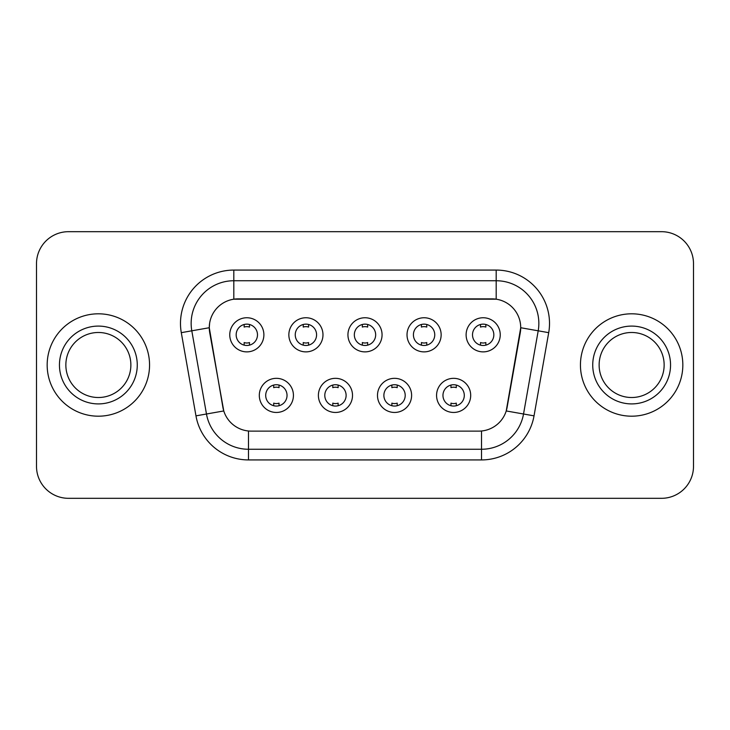 <?xml version="1.0" encoding="UTF-8"?>
<svg xmlns="http://www.w3.org/2000/svg" width="730" height="730" viewBox="0 0 730 730"><rect width="100%" height="100%" fill="white"/><g stroke="black" fill="none" stroke-linecap="round" stroke-linejoin="round"><path stroke-width="1.09" d="M352.517 395.395A17.064 17.064 0 0 1 335.453 412.459A17.064 17.064 0 0 1 318.389 395.395A17.064 17.064 0 0 1 335.453 378.332A17.064 17.064 0 0 1 352.517 395.395M324.795 395.395A10.667 10.667 0 0 0 335.453 406.062A10.667 10.667 0 0 0 346.12 395.395A10.667 10.667 0 0 0 335.453 384.728A10.667 10.667 0 0 0 324.795 395.395M411.611 395.395A17.064 17.064 0 0 1 394.547 412.459A17.064 17.064 0 0 1 377.483 395.395A17.064 17.064 0 0 1 394.547 378.332A17.064 17.064 0 0 1 411.611 395.395M383.88 395.395A10.667 10.667 0 0 0 394.547 406.062A10.667 10.667 0 0 0 405.205 395.395A10.667 10.667 0 0 0 394.547 384.728A10.667 10.667 0 0 0 383.88 395.395M470.695 395.395A17.064 17.064 0 0 1 453.631 412.459A17.064 17.064 0 0 1 436.567 395.395A17.064 17.064 0 0 1 453.631 378.332A17.064 17.064 0 0 1 470.695 395.395M442.964 395.395A10.667 10.667 0 0 0 453.631 406.062A10.667 10.667 0 0 0 464.298 395.395A10.667 10.667 0 0 0 453.631 384.728A10.667 10.667 0 0 0 442.964 395.395M293.433 395.395A17.064 17.064 0 0 1 276.369 412.459A17.064 17.064 0 0 1 259.305 395.395A17.064 17.064 0 0 1 276.369 378.332A17.064 17.064 0 0 1 293.433 395.395M265.702 395.395A10.667 10.667 0 0 0 276.369 406.062A10.667 10.667 0 0 0 287.036 395.395A10.667 10.667 0 0 0 276.369 384.728A10.667 10.667 0 0 0 265.702 395.395M322.979 334.815A17.064 17.064 0 0 1 305.916 351.878A17.064 17.064 0 0 1 288.852 334.815A17.064 17.064 0 0 1 305.916 317.751A17.064 17.064 0 0 1 322.979 334.815M295.248 334.815A10.667 10.667 0 0 0 305.916 345.482A10.667 10.667 0 0 0 316.583 334.815A10.667 10.667 0 0 0 305.916 324.147A10.667 10.667 0 0 0 295.248 334.815M382.064 334.815A17.064 17.064 0 0 1 365 351.878A17.064 17.064 0 0 1 347.936 334.815A17.064 17.064 0 0 1 365 317.751A17.064 17.064 0 0 1 382.064 334.815M354.333 334.815A10.667 10.667 0 0 0 365 345.482A10.667 10.667 0 0 0 375.667 334.815A10.667 10.667 0 0 0 365 324.147A10.667 10.667 0 0 0 354.333 334.815M441.148 334.815A17.064 17.064 0 0 1 424.084 351.878A17.064 17.064 0 0 1 407.021 334.815A17.064 17.064 0 0 1 424.084 317.751A17.064 17.064 0 0 1 441.148 334.815M413.417 334.815A10.667 10.667 0 0 0 424.084 345.482A10.667 10.667 0 0 0 434.751 334.815A10.667 10.667 0 0 0 424.084 324.147A10.667 10.667 0 0 0 413.417 334.815M500.242 334.815A17.064 17.064 0 0 1 483.178 351.878A17.064 17.064 0 0 1 466.114 334.815A17.064 17.064 0 0 1 483.178 317.751A17.064 17.064 0 0 1 500.242 334.815M472.511 334.815A10.667 10.667 0 0 0 483.178 345.482A10.667 10.667 0 0 0 493.836 334.815A10.667 10.667 0 0 0 483.178 324.147A10.667 10.667 0 0 0 472.511 334.815M263.886 334.815A17.064 17.064 0 0 1 246.822 351.878A17.064 17.064 0 0 1 229.758 334.815A17.064 17.064 0 0 1 246.822 317.751A17.064 17.064 0 0 1 263.886 334.815M236.164 334.815A10.667 10.667 0 0 0 246.822 345.482A10.667 10.667 0 0 0 257.489 334.815A10.667 10.667 0 0 0 246.822 324.147A10.667 10.667 0 0 0 236.164 334.815M195.968 415.854L181.296 332.661A53.326 53.326 0 0 1 233.81 270.073L496.19 270.073A53.326 53.326 0 0 1 548.705 332.661L534.032 415.854A53.326 53.326 0 0 1 481.517 459.927L248.483 459.927A53.326 53.326 0 0 1 195.968 415.854L223.772 410.954L209.72 332.67A28.798 28.798 0 0 1 238.08 298.871L491.92 298.871A28.798 28.798 0 0 1 520.28 332.67L507.113 407.331A28.798 28.798 0 0 1 478.752 431.129L251.248 431.129A28.798 28.798 0 0 1 222.887 407.331L209.282 327.733L191.798 330.809A42.659 42.659 0 0 1 233.81 280.74L496.19 280.74A42.659 42.659 0 0 1 538.202 330.809L523.529 414.001A42.659 42.659 0 0 1 481.517 449.26L248.483 449.26A42.659 42.659 0 0 1 206.471 414.001L191.798 330.809A42.659 42.659 0 0 1 191.15 323.408M47.167 365A51.191 51.191 0 0 0 98.358 416.191A51.191 51.191 0 0 0 149.559 365A51.191 51.191 0 0 0 98.358 313.809A51.191 51.191 0 0 0 47.167 365A51.191 51.191 0 0 0 98.358 416.191A51.191 51.191 0 0 0 149.559 365A51.191 51.191 0 0 0 98.358 313.809A51.191 51.191 0 0 0 47.167 365M580.441 365A51.191 51.191 0 0 0 631.642 416.191A51.191 51.191 0 0 0 682.833 365A51.191 51.191 0 0 0 631.642 313.809A51.191 51.191 0 0 0 580.441 365A51.191 51.191 0 0 0 631.642 416.191A51.191 51.191 0 0 0 682.833 365A51.191 51.191 0 0 0 631.642 313.809A51.191 51.191 0 0 0 580.441 365M233.81 270.073L233.81 299.19L496.19 299.19L496.19 270.073M209.282 327.67L209.601 323.408M478.752 431.129L251.248 431.129M538.202 330.809L520.718 327.733L506.228 410.954L523.529 414.001L538.202 330.809L548.705 332.661M507.113 407.331L506.939 408.234M223.061 408.234L222.887 407.331M693.5 263.676A31.992 31.992 0 0 0 661.508 231.684L68.492 231.684A31.992 31.992 0 0 0 36.5 263.676L36.5 466.324A31.992 31.992 0 0 0 68.492 498.316L661.508 498.316A31.992 31.992 0 0 0 693.5 466.324L693.5 263.676L693.5 466.324M36.5 263.676L36.5 466.324M661.508 231.684L68.492 231.684M68.492 498.316L661.508 498.316M249.496 324.485L249.496 327.077A8.185 8.185 0 0 0 244.158 327.077L244.158 324.485M244.158 345.144L244.158 342.552A8.185 8.185 0 0 0 249.496 342.552L249.496 345.144M273.704 405.725L273.704 403.133A8.185 8.185 0 0 0 279.033 403.133L279.033 405.725M279.033 385.066L279.033 387.657A8.185 8.185 0 0 0 273.704 387.657L273.704 385.066M130.871 365A32.512 32.512 0 0 0 98.358 332.488A32.512 32.512 0 0 0 65.855 365A32.512 32.512 0 0 0 98.358 397.512A32.512 32.512 0 0 0 130.871 365A32.512 32.512 0 0 1 98.358 397.512A32.512 32.512 0 0 1 65.855 365M308.58 324.485L308.58 327.077A8.185 8.185 0 0 0 303.242 327.077L303.242 324.485M303.242 345.144L303.242 342.552A8.185 8.185 0 0 0 308.58 342.552L308.58 345.144M367.665 324.485L367.665 327.077A8.185 8.185 0 0 0 362.335 327.077L362.335 324.485M362.335 345.144L362.335 342.552A8.185 8.185 0 0 0 367.665 342.552L367.665 345.144M426.758 324.485L426.758 327.077A8.185 8.185 0 0 0 421.42 327.077L421.42 324.485M421.42 345.144L421.42 342.552A8.185 8.185 0 0 0 426.758 342.552L426.758 345.144M485.842 324.485L485.842 327.077A8.185 8.185 0 0 0 480.504 327.077L480.504 324.485M480.504 345.144L480.504 342.552A8.185 8.185 0 0 0 485.842 342.552L485.842 345.144M332.789 405.725L332.789 403.133A8.185 8.185 0 0 0 338.127 403.133L338.127 405.725M338.127 385.066L338.127 387.657A8.185 8.185 0 0 0 332.789 387.657L332.789 385.066M391.873 405.725L391.873 403.133A8.185 8.185 0 0 0 397.211 403.133L397.211 405.725M397.211 385.066L397.211 387.657A8.185 8.185 0 0 0 391.873 387.657L391.873 385.066M450.967 405.725L450.967 403.133A8.185 8.185 0 0 0 456.296 403.133L456.296 405.725M456.296 385.066L456.296 387.657A8.185 8.185 0 0 0 450.967 387.657L450.967 385.066M664.145 365A32.512 32.512 0 0 0 631.642 332.488A32.512 32.512 0 0 0 599.129 365A32.512 32.512 0 0 0 631.642 397.512A32.512 32.512 0 0 0 664.145 365A32.512 32.512 0 0 1 631.642 397.512A32.512 32.512 0 0 1 599.129 365M481.517 430.992L481.517 459.927M248.483 459.927L248.483 430.992M181.296 332.661L191.798 330.809M523.529 414.001L534.032 415.854M137.267 365A38.909 38.909 0 0 0 98.358 326.091A38.909 38.909 0 0 0 59.449 365A38.909 38.909 0 0 0 98.358 403.909A38.909 38.909 0 0 0 137.267 365M670.551 365A38.909 38.909 0 0 0 631.642 326.091A38.909 38.909 0 0 0 592.733 365A38.909 38.909 0 0 0 631.642 403.909A38.909 38.909 0 0 0 670.551 365"/></g></svg>
